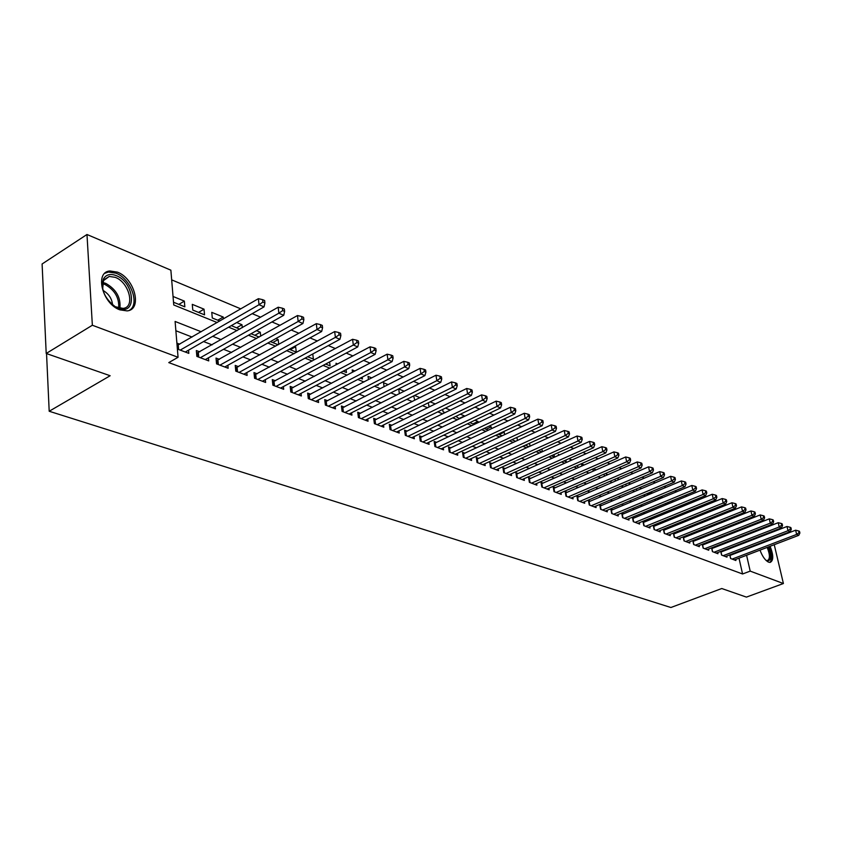 <?xml version="1.0" encoding="UTF-8"?>
<svg xmlns="http://www.w3.org/2000/svg" width="842" height="842" viewBox="0 0 842 842"><rect width="100%" height="100%" fill="white"/><g stroke="black" fill="none" stroke-linecap="round" stroke-linejoin="round"><path stroke-width="1.26" d="M770.104 546.279C773.609 555.257 773.63 560.635 770.156 562.414L768.599 562.172C765.262 560.509 762.399 556.499 760.01 550.131M758.642 544.416L758.579 543.806M119.953 309.867C102.408 303.994 94.241 271.977 109.892 270.966L117.406 272.134C134.741 278.376 142.687 309.677 127.11 310.898L119.953 309.867M774.24 544.7L783.407 583.527L746.412 597.104L721.762 588.526L670.906 607.503L49.194 411.254L110.155 375.732L46.205 353.472L42.1 263.978L86.979 234.497L170.873 270.177L173.747 304.972L217.152 322.539M726.783 512.799L725.404 512.22M717.121 508.736L715.637 508.115M707.28 504.611L705.691 503.948M697.26 500.411L695.555 499.695M687.061 496.127L685.23 495.359M676.663 491.77L674.716 490.949M666.085 487.329L664.012 486.455M655.297 482.803L653.087 481.877M644.298 478.182L641.962 477.203M633.1 473.488L630.616 472.446M621.68 468.689L619.049 467.594M610.029 463.805L607.261 462.637M598.157 458.827L595.22 457.595M586.043 453.743L582.948 452.438M573.686 448.554L570.423 447.186M561.067 443.26L557.636 441.818M548.195 437.861L544.574 436.345M535.059 432.346L531.249 430.746M521.64 426.715L517.641 425.031M507.937 420.968L503.727 419.2M493.938 415.095L489.518 413.233M479.635 409.086L474.993 407.139M465.016 402.95L460.153 400.908M450.07 396.687L444.965 394.54M434.788 390.267L429.441 388.025M419.158 383.71L413.559 381.363M403.171 377.005L397.298 374.543M386.815 370.143L380.658 367.554M370.059 363.113L363.618 360.408M352.914 355.913L346.178 353.082M335.358 348.546L328.296 345.588M317.371 340.999L309.982 337.905M298.931 333.264L291.206 330.022M280.039 325.338L271.955 321.939M260.662 317.202L252.2 313.656M240.791 308.867L171.673 279.86M742.455 513.283L743.718 513.82M751.843 517.272L753.001 517.777M761.063 521.198L762.136 521.651M729.772 554.878L730.582 558.509L735.908 560.519L735.655 559.435M720.763 551.405L721.583 555.099L726.993 557.151L726.751 556.046M711.606 547.858L712.437 551.636L717.942 553.72L717.689 552.594M702.291 544.258L703.133 548.11L708.732 550.236L708.48 549.079M692.819 540.596L693.661 544.532L699.365 546.69L699.113 545.511M683.188 536.87L684.041 540.88L689.84 543.079L689.577 541.88M673.379 533.07L674.242 537.175L680.147 539.406L679.883 538.175M663.412 529.208L664.275 533.396L670.274 535.67L670.022 534.417M653.255 525.271L654.139 529.555L660.244 531.87L659.981 530.586M642.92 521.261L643.814 525.65L650.024 528.008L649.761 526.692M634.258 517.904L632.405 517.198L633.3 521.672L639.625 524.061L639.362 522.724M623.596 513.831L621.701 513.115L622.596 517.62L629.037 520.061L628.764 518.683M612.734 509.684L610.808 508.947L611.692 513.494L618.26 515.978L617.986 514.578M601.672 505.453L599.714 504.705L600.588 509.284L607.282 511.82L606.998 510.378M590.4 501.148L588.411 500.39L589.284 505L596.094 507.579L595.81 506.116M578.917 496.759L576.886 495.98L577.759 500.643L584.695 503.263L584.411 501.758M567.224 492.286L565.15 491.496L566.013 496.191L573.086 498.864L572.802 497.327M555.299 487.728L553.183 486.929L554.036 491.654L561.246 494.391L560.961 492.812M543.143 483.087L540.985 482.266L541.838 487.034L549.184 489.823L548.9 488.202M530.744 478.351L528.555 477.509L529.397 482.329L536.891 485.16L536.596 483.508M518.104 473.52L515.872 472.667L516.704 477.519L524.345 480.414L524.05 478.709M505.221 468.594L502.937 467.72L503.758 472.615L511.557 475.572L511.262 473.825M492.065 463.563L489.739 462.679L490.549 467.615L498.506 470.625L498.201 468.836M478.645 458.437L476.267 457.532L477.067 462.511L485.192 465.584L484.887 463.753M464.942 453.207L462.521 452.27L463.31 457.301L471.604 460.437L471.299 458.553M450.965 447.86L448.491 446.913L449.27 451.986L457.732 455.185L457.427 453.249M436.682 442.397L434.156 441.44L434.925 446.555L443.566 449.828L443.26 447.828M422.105 436.83L419.526 435.84L420.284 441.008L429.104 444.355L428.799 442.303M407.212 431.136L404.57 430.125L405.318 435.346L414.338 438.756L414.022 436.651M391.993 425.326L389.299 424.294L390.025 429.557L399.245 433.041L398.929 430.872M376.448 419.379L373.69 418.327L374.406 423.631L383.815 427.199L383.51 424.968M360.544 413.306L357.724 412.222L358.429 417.59L368.049 421.232L367.743 418.927M344.294 407.086L341.41 405.991L342.094 411.401L351.935 415.127L351.63 412.748M327.664 400.739L324.717 399.613L325.38 405.076L335.453 408.886L335.148 406.433M310.656 394.235L307.646 393.088L308.288 398.603L318.592 402.508L318.287 399.971M293.258 387.583L290.174 386.404L290.806 391.983L301.341 395.972L301.047 393.361M275.45 380.784L272.292 379.574L272.892 385.204L283.691 389.288L283.386 386.594M257.21 373.816L253.979 372.574L254.568 378.258L265.619 382.447L265.325 379.658M238.539 366.68L235.223 365.407L235.792 371.154L247.106 375.437L246.822 372.553M219.415 359.366L216.015 358.071L216.552 363.87L228.15 368.259L227.866 365.27M199.807 351.872L196.333 350.546L196.849 356.398L208.732 360.902L208.448 357.808M178.841 304.394L184.345 301.11L173.042 296.468M198.533 312.403L204.027 309.172L192.281 304.351L192.776 310.067L204.543 314.845L204.027 309.172M217.752 320.213L223.225 317.034L211.763 312.34L212.289 317.992L219.762 321.034M236.518 327.843L241.98 324.717L236.686 322.549M254.852 335.284L260.283 332.222L256.494 330.674M272.755 342.568L278.176 339.558L275.808 338.589M290.258 349.683L295.647 346.715L294.647 346.304M320.118 356.745L319.465 356.471L319.528 357.061M337.747 363.965L336.011 363.26L336.211 364.786M354.966 371.027L352.198 369.891L352.514 372.301M371.775 377.911L368.038 376.385L368.48 379.626M388.204 384.647L383.531 382.731L384.089 386.752M404.265 391.235L398.698 388.951L399.382 393.698M419.969 397.666L414.59 395.466M435.325 403.96L430.199 401.855M450.333 410.107L445.45 408.107M459.343 418.4L464.489 415.916L460.363 414.222M472.867 423.894L477.993 421.442L474.962 420.2M486.118 429.273L491.223 426.862L489.244 426.052M499.117 434.556L504.19 432.178L503.232 431.788M559.593 454.88L558.341 454.375L558.53 455.364M572.023 459.974L570.034 459.164L570.329 460.732M584.211 464.973L581.506 463.858L581.906 465.994M596.157 469.868L593.368 468.72M607.882 474.667L605.24 473.593M619.375 479.382L616.881 478.361M630.647 484.003L628.29 483.034M641.709 488.539L639.499 487.623M647.403 494.822L652.171 492.823L650.487 492.128M657.434 498.896L662.18 496.927L661.265 496.548M667.285 502.906L671.853 500.885M731.761 526.155L731.572 525.282M730.193 519.198L729.982 518.251M173.515 302.236L184.84 306.835L184.345 301.11M223.404 318.918L223.225 317.034M231.318 325.633L239.717 329.138M242.275 327.685L241.98 324.717M251.053 333.748L259.178 337.042M260.704 336.19L260.283 332.222M270.387 341.61L278.155 344.757M278.713 344.452L278.176 339.558M289.248 349.272L296.279 352.124L295.647 346.715M307.656 356.755L313.382 359.071L312.771 353.987M325.622 364.049L330.096 365.87L329.611 361.923M343.168 371.185L346.451 372.511L346.083 369.649M360.292 378.142L362.439 379.016L362.197 377.153M377.027 384.941L378.079 385.373L377.963 384.468M413.675 395.919L414.748 400.266M428.346 402.771L428.831 405.991L430.125 406.518M442.724 409.444L443.081 411.791L445.165 412.633M456.796 415.948L457.038 417.453L459.879 418.611M470.594 422.295L470.71 423.01L474.278 424.463M478.182 422.61L477.993 421.442M484.139 428.473L488.381 430.199M491.528 428.715L491.223 426.862M498.148 434.167L502.179 435.809M504.611 434.672L504.19 432.178M511.862 439.735L515.704 441.303M517.441 440.492L516.904 437.398M525.292 445.197L528.944 446.681M530.028 446.186L529.513 443.26M538.448 450.544L541.911 451.954M542.364 451.744L541.869 448.986M551.331 455.775L554.446 457.048L554.004 454.575M563.961 460.911L566.234 461.837L565.898 460.048M576.338 465.942L577.791 466.531L577.58 465.394M588.463 470.867L589.042 470.615M593.273 471.131L592.852 468.952M604.43 476.172L604.03 474.109M615.386 481.098L615.007 479.161M626.153 485.918L625.785 484.108M636.373 488.949L636.92 490.56M646.782 493.686L647.803 494.98M657.002 498.327L658.486 499.327M662.349 497.717L662.18 496.927M667.127 502.842L668.969 503.59M672.284 502.221L672.011 500.958M677.547 507.073L679.273 507.768M682.041 506.631L681.767 505.347M687.777 511.231L689.377 511.883M691.64 510.968L691.387 509.757M697.818 515.315L699.313 515.914M701.081 515.209L700.839 514.094M707.69 519.325L709.069 519.882M710.364 519.367L710.132 518.335M717.373 523.261L718.658 523.777M719.489 523.45L719.279 522.503M726.899 527.134L728.077 527.608M722.478 522.261L722.32 521.566L723.257 521.956M728.467 527.46L728.267 526.587M201.206 331.759L175.104 321.455L178.062 357.282L168.768 362.607L742.57 573.981L738.992 558.162M737.708 552.468L737.571 551.878M732.498 547.563L731.593 547.216M723.436 544.037L722.425 543.648M714.216 540.438L713.111 540.017M704.828 536.786L703.638 536.322M695.292 533.07L693.987 532.565M685.577 529.292L684.178 528.744M675.705 525.44L674.189 524.85M665.643 521.524L664.022 520.893M655.413 517.535L653.666 516.862M644.993 513.483L643.13 512.757M634.384 509.347L632.395 508.568M623.575 505.137L621.459 504.316M612.566 500.853L610.324 499.969M601.356 496.485L598.967 495.549M589.926 492.033L587.4 491.044M578.286 487.497L575.602 486.455M566.413 482.876L563.582 481.771M554.31 478.161L551.321 476.993M541.974 473.351L538.817 472.12M529.386 468.447L526.071 467.152M516.556 463.447L513.052 462.09M503.453 458.353L499.769 456.911M490.086 453.143L486.213 451.638M476.446 447.828L472.373 446.239M462.521 442.408L458.237 440.734M448.291 436.861L443.808 435.114M433.767 431.209L429.062 429.367M418.927 425.421L413.99 423.505M403.76 419.516L398.582 417.506M388.267 413.485L382.836 411.37M372.417 407.307L366.733 405.097M356.219 401.002L350.261 398.676M339.642 394.54L333.411 392.119M322.686 387.941L316.16 385.394M305.33 381.184L298.51 378.521M287.564 374.258L280.428 371.48M269.377 367.175L261.915 364.27M250.748 359.923L242.949 356.882M231.666 352.482L223.498 349.304M212.11 344.873L203.575 341.547M192.06 337.053L175.873 330.748M177.378 349.03L188.819 353.366L188.545 350.156M179.725 344.199L176.894 343.115M644.73 521.914L642.983 521.24M655.023 525.84L653.381 525.219M665.127 529.702L663.612 529.123M675.063 533.502L673.653 532.965M684.82 537.228L683.515 536.733M694.418 540.901L693.219 540.438M703.849 544.5L702.744 544.079M713.121 548.047L712.111 547.658M722.247 551.531L721.331 551.184M731.214 554.962L730.382 554.646M46.542 353.587L49.194 411.254M46.205 353.472L92.357 325.244L86.979 234.497M769.651 525.24L769.82 525.966M771.219 531.87L771.367 532.533M772.745 538.354L772.882 538.943M783.407 583.527L750.201 571.118L746.58 555.267M742.57 573.981L750.201 571.118M178.062 357.282L92.357 325.244M740.086 544.637L739.181 544.269M731.056 541.069L730.056 540.669M721.878 537.438L720.784 537.007M712.532 533.744L711.343 533.281M703.028 529.997L701.733 529.481M693.366 526.176L691.966 525.618M683.525 522.293L682.009 521.693M673.505 518.335L671.884 517.693M663.307 514.304L661.58 513.62M652.929 510.199L651.077 509.473M642.362 506.031L640.383 505.242M631.595 501.779L629.49 500.948M620.628 497.443L618.386 496.559M609.461 493.033L607.082 492.096M598.073 488.528L595.547 487.539M586.464 483.95L583.801 482.898M574.644 479.277L571.823 478.161M562.582 474.509L559.604 473.341M550.279 469.657L547.142 468.415M537.743 464.7L534.428 463.395M524.945 459.648L521.451 458.269M511.883 454.491L508.21 453.038M498.559 449.228L494.696 447.702M484.96 443.85L480.898 442.25M471.067 438.366L466.805 436.682M456.89 432.767L452.417 430.999M442.408 427.041L437.703 425.189M427.599 421.189L422.684 419.253M412.475 415.222L407.317 413.18M397.024 409.117L391.604 406.981M381.215 402.865L375.543 400.634M365.049 396.487L359.113 394.14M348.514 389.951L342.294 387.499M331.59 383.268L325.086 380.7M314.276 376.427L307.467 373.743M296.552 369.428L289.427 366.617M278.397 362.26L270.945 359.313M259.81 354.914L252.011 351.83M240.759 347.388L232.602 344.168M221.225 339.673L212.71 336.305M745.275 549.552L745.149 548.973M740.823 530.007L740.644 529.218M739.265 523.198L739.066 522.324M737.676 516.22L737.455 515.272M228.614 327.18L237.107 330.622M248.453 335.211L256.578 338.505M267.798 343.041L275.566 346.188M286.669 350.682L294.1 353.693M305.088 358.145L312.193 361.018M323.065 365.417L329.853 368.165M340.621 372.522L347.104 375.143M357.755 379.458L363.954 381.963M374.501 386.236L380.416 388.636M390.867 392.867L396.508 395.151M406.865 399.34L412.254 401.518M422.495 405.665L427.641 407.749M437.787 411.854L442.692 413.843M452.743 417.906L457.417 419.8M467.384 423.831L471.836 425.631M481.698 429.63L485.939 431.346M495.717 435.303L499.759 436.935M509.442 440.861L513.283 442.418M522.893 446.302L526.545 447.776M536.049 451.628L539.522 453.038M548.952 456.848L552.247 458.185M561.593 461.963L564.719 463.226M573.981 466.984L576.938 468.184M586.127 471.899L588.926 473.036M598.031 476.719L600.683 477.793M609.713 481.445L612.218 482.455M621.164 486.076L623.522 487.034M632.405 490.633L634.626 491.528M643.425 495.096L645.519 495.938M654.245 499.474L656.213 500.264M664.875 503.769L666.717 504.516M675.305 507.989L677.021 508.694M685.535 512.136L687.146 512.789M695.597 516.209L697.092 516.82M705.47 520.209L706.859 520.766M715.174 524.134L716.458 524.65M724.709 527.997L725.899 528.471M734.077 531.786L735.171 532.228M180.209 350.104L259.02 304.73L264.03 306.877L185.293 352.03M177.083 345.483L258.378 298.689L259.02 304.73L262.893 302.089L264.904 302.941L264.641 300.531L262.641 299.668L262.893 302.089M262.641 299.668L258.378 298.689M264.03 306.877L264.904 302.941M118.29 308.214L115.322 306.741C104.566 298.468 100.587 289.248 103.398 279.081C105.976 274.576 110.207 273.408 116.101 275.576C134.857 282.438 137.341 316.276 118.29 308.214M115.322 306.741L123.048 308.393C135.541 307.425 129.173 282.302 115.259 277.344L109.26 276.429L103.492 280.618L102.671 288.943M129.331 310.33C140.193 304.467 130.826 278.576 115.943 273.176L108.471 272.019L104.829 273.292M112.596 304.815C111.849 298.521 108.671 293.721 103.04 290.427M769.862 562.435C772.356 559.73 772.03 554.51 768.883 546.742M768.241 546.995C771.851 556.994 771.24 561.54 766.388 560.646L766.094 560.467M766.031 560.404L767.325 560.604C770.146 559.12 770.093 554.72 767.167 547.405M200.333 357.724L278.849 313.203L283.733 315.287L205.28 359.597M196.575 353.303L278.186 307.225L278.849 313.203L282.67 310.593L284.617 311.424L284.343 309.035L282.396 308.193L282.67 310.593M282.396 308.193L278.186 307.225M283.733 315.287L284.617 311.424M219.951 365.154L298.173 321.465L302.931 323.496L224.793 366.986M216.268 360.755L297.479 315.54L298.173 321.465L301.941 318.876L303.846 319.697L303.562 317.329L301.657 316.508L301.941 318.876M301.657 316.508L297.479 315.54M302.931 323.496L303.846 319.697M239.107 372.406L317.024 329.517L321.655 331.495L243.822 374.195M235.486 368.017L316.308 323.654L317.024 329.517L320.728 326.959L322.581 327.748L322.297 325.412L320.444 324.612L320.728 326.959M320.444 324.612L316.308 323.654M321.655 331.495L322.581 327.748M257.81 379.489L335.4 337.368L339.926 339.294L262.409 381.226M254.242 375.111L334.663 331.569L335.4 337.368L339.063 334.832L340.863 335.611L340.568 333.295L338.758 332.516L339.063 334.832M338.758 332.516L334.663 331.569M339.926 339.294L340.863 335.611M276.06 386.394L353.335 345.031L357.745 346.915L280.554 388.099M272.555 382.047L352.577 339.284L353.335 345.031L356.945 342.526L358.703 343.283L358.397 340.989L356.64 340.231L356.945 342.526M356.64 340.231L352.577 339.284M357.745 346.915L358.703 343.283M293.89 393.151L370.827 352.503L375.143 354.345L298.289 394.814M290.448 388.815L370.059 346.82L370.827 352.503L374.395 350.03L376.111 350.767L375.806 348.493L374.08 347.757L374.395 350.03M374.08 347.757L370.059 346.82M375.143 354.345L376.111 350.767M311.308 399.75L387.92 359.797L392.119 361.597L315.603 401.371M307.919 395.435L387.12 354.177L387.92 359.797L391.425 357.355L393.109 358.082L392.793 355.829L391.109 355.103L391.425 357.355M391.109 355.103L387.12 354.177M392.119 361.597L393.109 358.082M328.338 406.191L404.602 366.923L408.707 368.68L332.527 407.781M325.001 401.897L403.792 361.355L404.602 366.923L408.065 364.512L409.707 365.217L409.38 362.986L407.738 362.281L408.065 364.512M407.738 362.281L403.792 361.355M408.707 368.68L409.707 365.217M344.978 412.496L420.895 373.89L424.905 375.606L349.083 414.043M341.694 408.212L420.074 368.375L420.895 373.89L424.315 371.501L425.915 372.185L425.589 369.985L423.979 369.291L424.315 371.501M423.979 369.291L420.074 368.375M424.905 375.606L425.915 372.185M361.25 418.653L436.819 380.689L440.734 382.363L365.26 420.179M358.008 414.401L435.977 375.227L436.819 380.689L440.187 378.321L441.755 378.995L441.418 376.816L439.85 376.132L440.187 378.321M439.85 376.132L435.977 375.227M440.734 382.363L441.755 378.995M377.163 424.684L452.375 387.341L456.206 388.972L381.079 426.168M373.974 420.442L451.522 381.921L452.375 387.341L455.711 384.994L457.238 385.657L456.89 383.489L455.364 382.826L455.711 384.994M455.364 382.826L451.522 381.921M456.206 388.972L457.238 385.657M392.73 430.578L467.584 393.835L471.331 395.435L396.561 432.03M389.583 426.357L466.721 388.478L467.584 393.835L470.878 391.519L472.373 392.162L472.025 390.014L470.531 389.372L470.878 391.519M470.531 389.372L466.721 388.478M471.331 395.435L472.373 392.162M407.96 436.345L482.455 400.192L486.118 401.76L411.717 437.766M404.865 432.146L481.582 394.877L482.455 400.192L485.708 397.898L487.171 398.529L486.823 396.403L485.35 395.772L485.708 397.898M485.35 395.772L481.582 394.877M486.118 401.76L487.171 398.529M422.863 441.987L497.001 406.402L500.59 407.938L426.547 443.376M419.811 437.808L496.117 401.139L497.001 406.402L500.211 404.128L501.643 404.749L501.285 402.644L499.853 402.023L500.211 404.128M499.853 402.023L496.117 401.139M500.59 407.938L501.643 404.749M437.461 447.512L511.231 412.485L514.746 413.98L441.061 448.881M434.451 443.355L510.336 407.265L511.231 412.485L514.409 410.233L515.809 410.843L515.441 408.759L514.041 408.149L514.409 410.233M514.041 408.149L510.336 407.265M514.746 413.98L515.809 410.843M451.744 452.922L525.155 418.432L528.597 419.905L455.269 454.259M448.775 448.786L524.25 413.264L525.155 418.432L528.292 416.211L529.66 416.801L529.292 414.727L527.923 414.138L528.292 416.211M527.923 414.138L524.25 413.264M528.597 419.905L529.66 416.801M465.742 458.227L538.785 424.252L542.153 425.694L469.194 459.532M462.805 454.112L537.87 419.137L538.785 424.252L541.88 422.053L543.227 422.631L542.858 420.579L541.511 420L541.88 422.053M541.511 420L537.87 419.137M542.153 425.694L543.227 422.631M479.445 463.416L552.131 429.957L555.425 431.367L482.834 464.689M476.551 459.322L551.205 424.884L552.131 429.957L555.183 427.778L556.499 428.336L556.13 426.315L554.815 425.747L555.183 427.778M554.815 425.747L551.205 424.884M555.425 431.367L556.499 428.336M492.875 468.499L565.192 435.535L568.413 436.914L496.191 469.752M490.023 464.426L564.256 430.504L565.192 435.535L568.213 433.377L569.508 433.925L569.129 431.914L567.845 431.367L568.213 433.377M567.845 431.367L564.256 430.504M568.413 436.914L569.508 433.925M506.042 473.478L577.991 441.008L581.148 442.355L509.284 474.709M503.221 469.436L577.044 436.019L577.991 441.008L580.98 438.861L582.243 439.408L581.864 437.408L580.601 436.872L580.98 438.861M580.601 436.872L577.044 436.019M581.148 442.355L582.243 439.408M518.935 478.372L590.526 446.355L593.621 447.681L522.124 479.572M516.157 474.341L589.568 441.418L590.526 446.355L593.473 444.239L594.715 444.765L594.336 442.797L593.094 442.26L593.473 444.239M593.094 442.26L589.568 441.418M593.621 447.681L594.715 444.765M531.586 483.161L602.809 451.607L605.84 452.901L534.712 484.339M528.839 479.151L601.851 446.702L602.809 451.607L605.724 449.502L606.935 450.028L606.556 448.07L605.345 447.544L605.724 449.502M605.345 447.544L601.851 446.702M605.84 452.901L606.935 450.028M543.985 487.855L614.839 456.743L617.807 458.016L547.047 489.013M541.269 483.866L613.881 451.891L614.839 456.743L617.733 454.669L618.923 455.175L618.533 453.238L617.344 452.722L617.733 454.669M617.344 452.722L613.881 451.891M617.807 458.016L618.923 455.175M556.152 492.454L626.637 461.784L629.553 463.037L559.151 493.591M553.468 488.497L625.669 456.974L626.637 461.784L629.5 459.732L630.658 460.227L630.269 458.301L629.111 457.795L629.5 459.732M629.111 457.795L625.669 456.974M629.553 463.037L630.658 460.227M568.087 496.98L638.204 466.731L641.057 467.952L571.034 498.096M565.435 493.033L637.226 461.953L638.204 466.731L641.036 464.689L642.172 465.173L641.783 463.268L640.636 462.774L641.036 464.689M640.636 462.774L637.226 461.953M641.057 467.952L642.172 465.173M579.791 501.411L649.55 471.573L652.35 472.772L582.685 502.506M577.17 497.485L648.572 466.836L649.55 471.573L652.35 469.552L653.466 470.036L653.066 468.141L651.95 467.657L652.35 469.552M651.95 467.657L648.572 466.836M652.35 472.772L653.466 470.036M591.273 505.758L660.675 476.33L663.422 477.498L594.115 506.831M588.684 501.853L659.686 471.636L660.675 476.33L663.443 474.32L664.538 474.793L664.138 472.92L663.043 472.446L663.443 474.32M663.043 472.446L659.686 471.636M663.422 477.498L664.538 474.793M602.546 510.031L671.59 480.993L674.284 482.14L605.335 511.083M599.988 506.137L670.6 476.33L671.59 480.993L674.326 479.003L675.4 479.466L675 477.603L673.926 477.14L674.326 479.003M673.926 477.14L670.6 476.33M674.284 482.14L675.4 479.466M613.618 514.22L682.294 485.56L684.935 486.697L616.355 515.251M611.082 510.357L681.304 480.95L682.294 485.56L684.999 483.592L686.062 484.045L685.662 482.203L684.599 481.75L684.999 483.592M684.599 481.75L681.304 480.95M684.935 486.697L686.062 484.045M624.48 518.335L692.798 490.055L695.397 491.16L627.164 519.346M621.975 514.483L691.808 485.476L692.798 490.055L695.481 488.097L696.523 488.549L696.123 486.718L695.082 486.266L695.481 488.097M695.082 486.266L691.808 485.476M695.397 491.16L696.523 488.549M635.152 522.366L703.112 494.464L705.659 495.549L637.783 523.366M632.668 518.546L702.112 489.918L703.112 494.464L705.764 492.528L706.785 492.959L706.385 491.149L705.364 490.707L705.764 492.528M705.364 490.707L702.112 489.918M705.659 495.549L706.785 492.959M645.625 526.334L713.237 498.79L715.742 499.853L648.224 527.324M643.183 522.535L712.237 494.275L713.237 498.79L715.868 496.864L716.868 497.296L716.458 495.496L715.458 495.064L715.868 496.864M715.458 495.064L712.237 494.275M715.742 499.853L716.868 497.296M655.918 530.239L723.173 503.032L725.636 504.084L658.465 531.197M653.497 526.45L722.173 498.559L723.173 503.032L725.783 501.127L726.762 501.548L726.351 499.759L725.372 499.338L725.783 501.127M725.372 499.338L722.173 498.559M725.636 504.084L726.762 501.548M666.033 534.07L732.94 507.2L735.35 508.231L668.537 535.007M663.633 530.302L731.93 502.769L732.94 507.2L735.519 505.316L736.476 505.726L736.076 503.958L735.108 503.537L735.519 505.316M735.108 503.537L731.93 502.769M735.35 508.231L736.476 505.726M675.968 537.827L742.528 511.294L744.896 512.315L678.431 538.754M673.6 534.081L741.518 506.895L742.528 511.294L745.075 509.431L746.023 509.831L745.612 508.073L744.675 507.663L745.075 509.431M744.675 507.663L741.518 506.895M744.896 512.315L746.023 509.831M685.735 541.522L751.948 515.325L754.274 516.314L688.146 542.437M683.388 537.796L750.927 510.957L751.948 515.325L754.464 513.462L755.4 513.862L754.99 512.125L754.064 511.715L754.464 513.462M754.064 511.715L750.927 510.957M754.274 516.314L755.4 513.862M695.334 545.163L761.2 519.272L763.483 520.251L697.702 546.058M693.008 541.448L760.179 514.936L761.2 519.272L763.694 517.43L764.61 517.83L764.199 516.093L763.294 515.704L763.694 517.43M763.294 515.704L760.179 514.936M763.483 520.251L764.61 517.83M704.765 548.731L770.283 523.156L772.535 524.124L707.101 549.615M702.46 545.048L769.272 518.861L770.283 523.156L772.767 521.335L773.661 521.724L773.251 519.998L772.356 519.609L772.767 521.335M772.356 519.609L769.272 518.861M772.535 524.124L773.661 521.724M714.048 552.247L779.218 526.976L781.429 527.923L716.342 553.11M711.764 548.574L778.208 522.703L779.218 526.976L781.681 525.166L782.555 525.545L782.155 523.84L781.271 523.461L781.681 525.166M781.271 523.461L778.208 522.703M781.429 527.923L782.555 525.545M723.162 555.699L788.007 530.723L790.175 531.66L725.425 556.551M720.91 552.047L786.986 526.492L788.007 530.723L790.438 528.934L791.301 529.302L790.891 527.608L790.028 527.239L790.438 528.934M790.028 527.239L786.986 526.492M790.175 531.66L791.301 529.302M732.14 559.099L796.637 534.417L798.774 535.333L734.361 559.941M729.898 555.467L795.616 530.207L796.637 534.417L799.047 532.639L799.9 533.007L799.49 531.323L798.637 530.955L799.047 532.639M798.637 530.955L795.616 530.207M798.774 535.333L799.9 533.007M177.736 349.167L177.42 345.388M178.62 349.504L178.251 345.041M102.798 282.512L105.713 283.344C116.228 289.322 120.953 297.647 119.89 308.309M118.68 308.035C119.364 297.815 114.744 289.943 104.84 284.407L102.545 283.701M197.859 356.787L197.523 353.04M198.744 357.124L198.354 352.703M217.478 364.218L217.141 360.513M218.362 364.554L217.952 360.187M236.634 371.469L236.276 367.796M237.518 371.806L237.086 367.48M255.337 378.553L254.958 374.922M256.21 378.879L255.768 374.606M273.597 385.468L273.208 381.868M274.471 385.794L274.008 381.552M291.427 392.214L291.027 388.657M292.3 392.551L291.827 388.351M308.856 398.813L308.446 395.287M309.719 399.14L309.235 394.982M325.886 405.265L325.454 401.771M326.749 405.591L326.243 401.476M342.526 411.57L342.094 408.107M343.389 411.896L342.873 407.812M358.808 417.727L358.355 414.306M359.66 418.053L359.134 414.011M374.722 423.758L374.269 420.358M375.574 424.084L375.037 420.084M390.299 429.652L389.835 426.294M391.151 429.978L390.593 426.01M405.539 435.43L405.065 432.093M406.381 435.746L405.823 431.82M420.453 441.071L419.969 437.766M421.295 441.387L420.716 437.503M435.051 446.597L434.556 443.324M435.882 446.913L435.303 443.06M449.344 452.017L448.849 448.765M450.175 452.333L449.586 448.502M463.342 457.311L462.837 454.101M464.174 457.627L463.574 453.838M477.888 462.826L477.277 459.069M491.318 467.91L490.707 464.184M504.484 472.899L503.863 469.204M517.388 477.782L516.767 474.12M530.05 482.571L529.408 478.94M542.448 487.265L541.816 483.676M554.615 491.875L553.973 488.307M566.55 496.401L565.908 492.854M578.265 500.832L577.612 497.327M589.758 505.179L589.095 501.706M601.03 509.452L600.378 506M612.102 513.641L611.439 510.22M622.975 517.756L622.312 514.367M633.658 521.808L632.973 518.43M644.141 525.776L643.456 522.429M654.434 529.671L653.75 526.355M664.548 533.502L663.864 530.218M674.495 537.27L673.811 534.007M684.262 540.964L683.578 537.733M693.871 544.606L693.177 541.385M703.312 548.184L702.617 544.984M712.595 551.689L711.9 548.531M721.72 555.152L721.026 552.005M730.698 558.551L729.993 555.425M103.492 280.618L103.398 279.081M103.987 279.755L109.26 276.429"/></g></svg>
